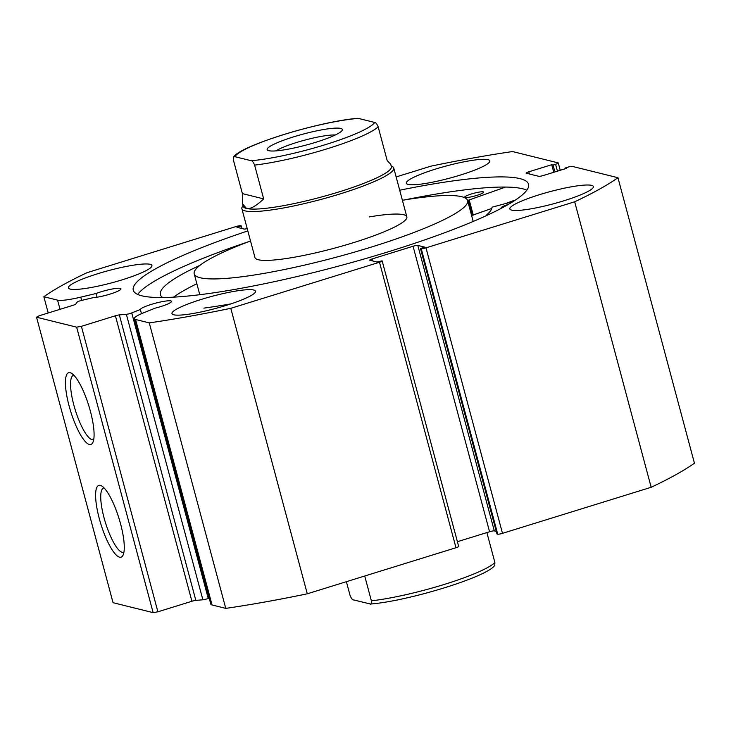 <?xml version="1.0" encoding="UTF-8"?>
<svg xmlns="http://www.w3.org/2000/svg" width="731" height="731" viewBox="0 0 731 731"><rect width="100%" height="100%" fill="white"/><g stroke="black" fill="none" stroke-linecap="round" stroke-linejoin="round"><path stroke-width="1.1" d="M505.541 187.063L468.187 200.294A163.534 23.885 -15 0 0 467.511 200.303M491.789 208.454L472.217 215.316A163.534 23.885 -15 0 0 471.55 215.325M471.541 193.925A9.832 1.435 165 0 1 483.63 192.134A9.832 1.435 165 0 1 476.722 195.433A9.832 1.435 165 0 1 464.642 197.224A9.832 1.435 165 0 1 471.541 193.925M501.667 208.116A9.832 1.435 165 0 1 501.183 207.823A9.832 1.435 165 0 1 508.091 204.534A9.832 1.435 165 0 1 508.237 204.488M196.858 283.747A189.466 27.677 -15 0 0 173.549 297.161M199.865 265.39A189.466 27.677 -15 0 0 160.409 294.62A189.466 27.677 -15 0 0 162.666 297.535M230.758 303.922A216.212 31.588 165 0 1 203.839 308.126M488.929 214.448A33.306 4.861 -15 0 0 487.266 214.768L486.809 214.74A163.534 23.885 -15 0 0 492.009 207.202L513.08 201.564M514.505 200.65A213.26 31.15 -15 0 0 513.564 200.659L505.413 203.574M391.149 165.864L392.492 166.622A78.619 11.486 165 0 1 393.762 168.039A78.619 11.486 165 0 1 330.549 196.767A78.619 11.486 165 0 1 245.159 210.893A78.619 11.486 165 0 1 241.879 208.737L254.964 257.568A78.619 11.486 -15 0 0 292.592 257.513A78.619 11.486 -15 0 0 370.032 237.164A78.619 11.486 -15 0 0 406.847 216.879A78.619 11.486 -15 0 0 369.21 216.933M250.514 240.965A141.522 20.678 -15 0 0 194.208 273.851A141.522 20.678 -15 0 0 261.945 273.75A141.522 20.678 -15 0 0 401.337 237.118A141.522 20.678 -15 0 0 467.602 200.596A141.522 20.678 -15 0 0 402.397 200.267M202.871 599.785L126.372 314.293A3.929 0.576 -15 0 0 130.31 313.435A3.929 0.576 -15 0 0 131.744 312.932L208.234 598.424A3.929 0.576 165 0 1 206.809 598.927A3.929 0.576 165 0 1 202.871 599.785L195.835 600.407A3.929 0.576 -15 0 0 191.906 601.266L115.407 315.783A3.929 0.576 165 0 1 119.345 314.915L195.835 600.407M135.555 319.484L212.045 604.976L225.76 608.384L149.27 322.892L135.555 319.484A29.35 4.285 165 0 1 134.33 318.679A29.35 4.285 165 0 1 143.678 312.767L155.109 308.162A16.119 2.357 -15 0 0 160.473 306.654A16.119 2.357 -15 0 0 171.483 301.346A16.119 2.357 -15 0 0 151.344 304.388A16.119 2.357 -15 0 0 140.352 309.469L131.744 312.932M242.043 228.547L241.349 225.943L240.563 225.751A3.929 0.576 -15 0 0 235.821 226.601L87.126 272.654A314.485 45.943 -15 0 0 43.86 296.731L57.575 300.13A29.35 4.285 -15 0 0 80.766 297.151L96.017 293.496A16.119 2.357 165 0 1 100.832 291.852A16.119 2.357 165 0 1 120.962 288.809A16.119 2.357 165 0 1 109.961 294.118A16.119 2.357 165 0 1 92.965 297.709L81.479 300.459A3.929 0.576 -15 0 0 77.194 302.095L75.741 304.096A3.929 0.576 165 0 1 73.091 305.275L39.072 315.81L36.55 317.217L76.645 327.168L81.388 326.318L115.407 315.783M100.321 485.384A37.564 9.494 72.8 0 1 101.582 485.905A37.564 9.494 72.8 0 1 119.007 518.471A37.564 9.494 72.8 0 1 123.036 555.185A37.564 9.494 72.8 0 1 119.564 557.177A37.564 9.494 72.8 0 1 99.297 518.635A37.564 9.494 72.8 0 1 100.321 485.384M104.067 487.942A33.635 8.498 -107.2 0 0 103.619 488.025A33.635 8.498 -107.2 0 0 104.725 520.234A33.635 8.498 -107.2 0 0 122.187 552.298A33.635 8.498 -107.2 0 0 123.53 552.289A33.635 8.498 -107.2 0 0 123.941 552.106M70.13 372.691A37.564 9.494 72.8 0 1 71.382 373.212A37.564 9.494 72.8 0 1 88.817 405.778A37.564 9.494 72.8 0 1 92.846 442.493A37.564 9.494 72.8 0 1 89.365 444.485A37.564 9.494 72.8 0 1 69.107 405.943A37.564 9.494 72.8 0 1 70.13 372.691M73.868 375.25A33.635 8.498 -107.2 0 0 73.429 375.332A33.635 8.498 -107.2 0 0 74.535 407.542A33.635 8.498 -107.2 0 0 91.987 439.605A33.635 8.498 -107.2 0 0 93.33 439.587A33.635 8.498 -107.2 0 0 93.742 439.413M248.184 241.851A204.616 29.889 -15 0 0 137.693 294.429M247.818 230.914A204.616 29.889 -15 0 0 133.261 290.18A204.616 29.889 -15 0 0 388.874 251.61A204.616 29.889 -15 0 0 528.55 184.267A204.616 29.889 -15 0 0 399.702 190.215M460.311 175.084A43.239 6.314 -15 0 0 489.834 160.847A43.239 6.314 -15 0 0 435.813 168.998A43.239 6.314 -15 0 0 406.299 183.234A43.239 6.314 -15 0 0 460.311 175.084M563.884 200.787A43.239 6.314 -15 0 0 593.408 186.551A43.239 6.314 -15 0 0 539.387 194.702A43.239 6.314 -15 0 0 509.863 208.938A43.239 6.314 -15 0 0 563.884 200.787M122.424 279.745A43.239 6.314 -15 0 0 151.938 265.508A43.239 6.314 -15 0 0 97.927 273.659A43.239 6.314 -15 0 0 68.403 287.895A43.239 6.314 -15 0 0 122.424 279.745M225.998 305.448A43.239 6.314 -15 0 0 255.512 291.212A43.239 6.314 -15 0 0 201.491 299.363A43.239 6.314 -15 0 0 171.977 313.599A43.239 6.314 -15 0 0 225.998 305.448M425.99 247.846L502.489 533.338A3.929 0.576 165 0 1 497.738 534.187L421.239 248.695A3.929 0.576 -15 0 0 425.99 247.846L574.685 201.793A314.485 45.943 -15 0 0 617.951 177.715L572.373 166.403A3.929 0.576 -15 0 0 567.631 167.253L565.081 168.039L566.424 168.377L543.535 175.458A3.929 0.576 165 0 1 538.784 176.308L526.311 173.22A3.929 0.576 165 0 1 526.146 173.11A3.929 0.576 165 0 1 528.833 171.812L529.418 173.987M557.442 171.155L555.597 164.265L553.056 165.06L551.722 164.722L528.833 171.812M555.597 164.265A3.929 0.576 -15 0 0 558.283 162.976A3.929 0.576 -15 0 0 558.118 162.867L512.541 151.555A314.485 45.943 -15 0 0 431.016 166.138L396.147 176.939M247.206 228.611A3.929 0.576 165 0 1 243.999 229.031L236.99 227.295L241.349 225.943M126.372 314.293L119.345 314.915M149.27 322.892A314.485 45.943 -15 0 0 230.795 308.308L379.48 262.255A3.929 0.576 -15 0 0 382.167 260.958A3.929 0.576 -15 0 0 382.002 260.848L376.867 262.009L369.849 260.263A3.929 0.576 165 0 1 369.685 260.163A3.929 0.576 165 0 1 372.371 258.865L372.947 261.04M413.061 246.265A3.929 0.576 165 0 1 417.803 245.415L494.302 530.898A3.929 0.576 -15 0 0 489.56 531.748L413.061 246.265L372.371 258.865M421.239 248.695L420.462 248.503L424.821 247.151L417.803 245.415M502.489 533.338L651.175 487.275A314.485 45.943 -15 0 0 694.45 463.207L617.951 177.715M420.462 248.503L496.961 533.995L497.738 534.187M494.302 530.898L496.258 531.391M457.396 541.708L489.56 531.748M382.167 260.958L458.666 546.45A3.929 0.576 165 0 1 455.98 547.738L379.48 262.255M225.76 608.384A314.485 45.943 -15 0 0 307.285 593.8L455.98 547.738M212.045 604.976A29.35 4.285 165 0 1 210.82 604.172L134.33 318.679M209.185 598.04L208.234 598.424M81.388 326.318L157.887 611.801L191.906 601.266M157.887 611.801L153.135 612.651L76.645 327.168M36.55 317.217L113.049 602.7L153.135 612.651M230.795 308.308L307.285 593.8M43.86 296.731L48.209 312.978M651.175 487.275L574.685 201.793M565.273 168.733L565.081 168.039M553.751 172.297L551.722 164.722M554.902 171.94L553.056 165.06M526.832 190.161A204.616 29.889 -15 0 0 404.855 199.865M96.017 293.496L97.013 297.234M140.352 309.469L141.485 313.69M268.761 150.696A38.917 5.684 -15 0 0 308.272 144.482A38.917 5.684 -15 0 0 342.135 130.401A38.917 5.684 -15 0 0 340.701 128.418A38.917 5.684 -15 0 0 295.708 136.213A38.917 5.684 -15 0 0 267.774 150.33A38.917 5.684 -15 0 0 268.761 150.696M378.146 126.819L387.202 160.628L390.71 164.237L391.359 166.668A76.654 11.203 165 0 1 329.727 194.684A76.654 11.203 165 0 1 246.466 208.454A76.654 11.203 165 0 1 243.268 206.352L242.619 203.922L246.466 208.454C250.294 209.322 256.033 206.133 263.672 198.896L254.616 165.087A76.654 11.203 -15 0 0 327.461 148.704A76.654 11.203 -15 0 0 378.146 126.819C376.821 123.749 375.643 122.287 374.628 122.442A72.725 10.627 165 0 1 325.341 144.665A72.725 10.627 165 0 1 251.099 160.701C252.122 160.555 253.291 162.008 254.616 165.087M241.879 208.737A78.619 11.486 165 0 1 242.272 206.873L243.057 205.548M486.864 532.579L494.905 562.568L494.723 565.392C487.184 577.051 407.414 601.275 370.462 604.016L353.612 599.932C352.598 600.087 351.419 598.625 350.094 595.546L346.384 581.693M364.723 576.01L371.375 600.827A76.654 11.203 -15 0 0 444.22 584.453A76.654 11.203 -15 0 0 494.905 562.568M369.868 603.961C371.12 604.683 371.622 603.642 371.375 600.827M251.099 160.701L234.843 156.672L233.518 156.973L233.335 159.806L242.4 193.614L242.619 203.922M234.843 156.672A72.725 10.627 165 0 1 284.131 134.44A72.725 10.627 165 0 1 358.373 118.404L374.628 122.442M358.373 118.404L357.779 118.349C320.827 121.099 241.056 145.323 233.518 156.973M242.4 193.614L263.672 198.896M276.026 150.869A33.416 4.879 165 0 1 304.882 140.096A33.416 4.879 165 0 1 335.255 135.007M469.238 200.056L473.259 215.088M486.828 214.804L486.974 215.353M468.187 200.294L472.217 215.316M57.575 300.13L60.033 309.323M80.766 297.151L81.644 300.423M486.791 214.786L486.947 215.371M473.195 221.447L467.602 200.596M199.791 294.703L194.208 273.851M558.283 162.976L560.248 170.286M406.847 216.879L393.762 168.039"/></g></svg>
